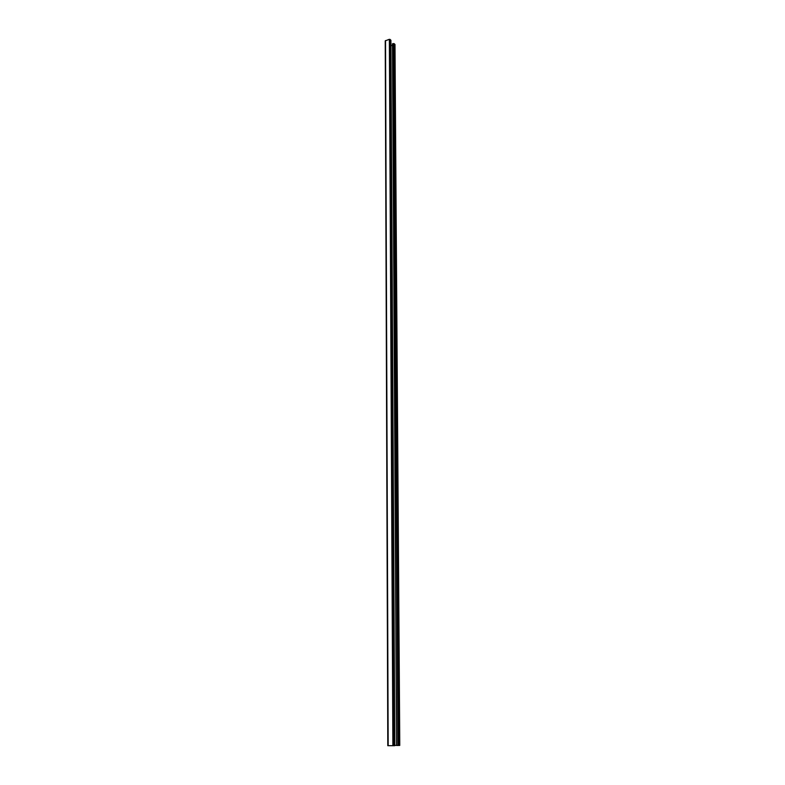 <?xml version="1.0" encoding="UTF-8"?>
<svg xmlns="http://www.w3.org/2000/svg" width="785" height="785" viewBox="0 0 785 785"><rect width="100%" height="100%" fill="white"/><g stroke="black" fill="none" stroke-linecap="round" stroke-linejoin="round"><path stroke-width="1.18" d="M392.49 45.285L396.533 744.602L396.543 745.465L397.897 745.475L393.452 43.538L392.363 43.901L392.49 45.285L390.94 45.775M394.776 745.367L396.572 745.387M394.914 44.666L393.452 43.538M394.914 44.333L399.771 745.416L397.897 745.475M394.688 745.671L387.8 745.691L385.229 40.879L389.36 39.299L390.832 40.447M398.888 745.465L394.266 43.666M388.173 745.701L385.533 40.565M392.883 745.75L389.36 39.299M393.893 745.74L390.174 39.427M394.688 745.691L390.832 40.104M399.771 745.416L394.983 44.5M387.8 745.691L385.229 40.879M394.786 745.681L390.901 40.27"/></g></svg>
